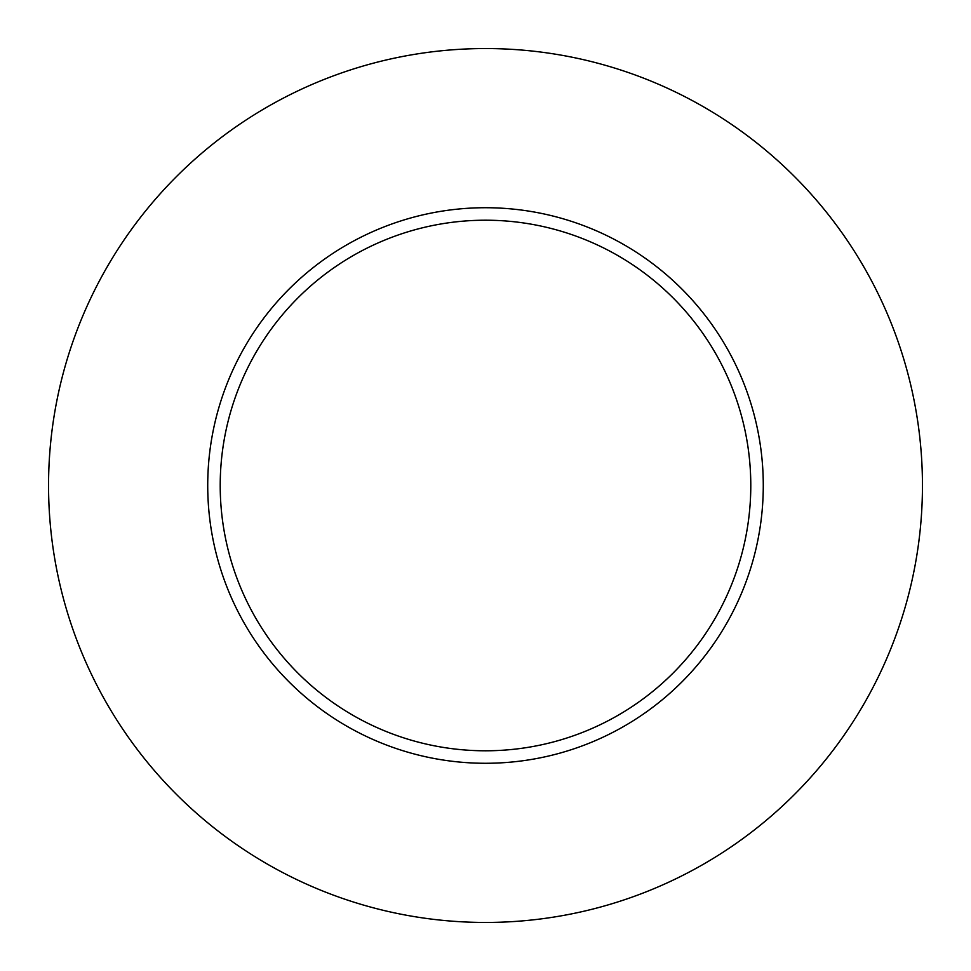 <?xml version="1.0" encoding="UTF-8"?>
<svg xmlns="http://www.w3.org/2000/svg" width="971" height="971" viewBox="0 0 971 971"><rect width="100%" height="100%" fill="white"/><g stroke="black" fill="none" stroke-linecap="round" stroke-linejoin="round"><path stroke-width="1.46" d="M750.789 485.5A265.289 265.289 0 0 0 485.5 220.211A265.289 265.289 0 0 0 220.211 485.5A265.289 265.289 0 0 0 485.5 750.789A265.289 265.289 0 0 0 750.789 485.5M922.45 485.5A436.95 436.95 0 0 0 485.5 48.55A436.95 436.95 0 0 0 48.55 485.5A436.95 436.95 0 0 0 485.5 922.45A436.95 436.95 0 0 0 922.45 485.5M763.279 485.5A277.779 277.779 0 0 1 485.5 763.279A277.779 277.779 0 0 1 207.721 485.5A277.779 277.779 0 0 1 485.5 207.721A277.779 277.779 0 0 1 763.279 485.5"/></g></svg>
